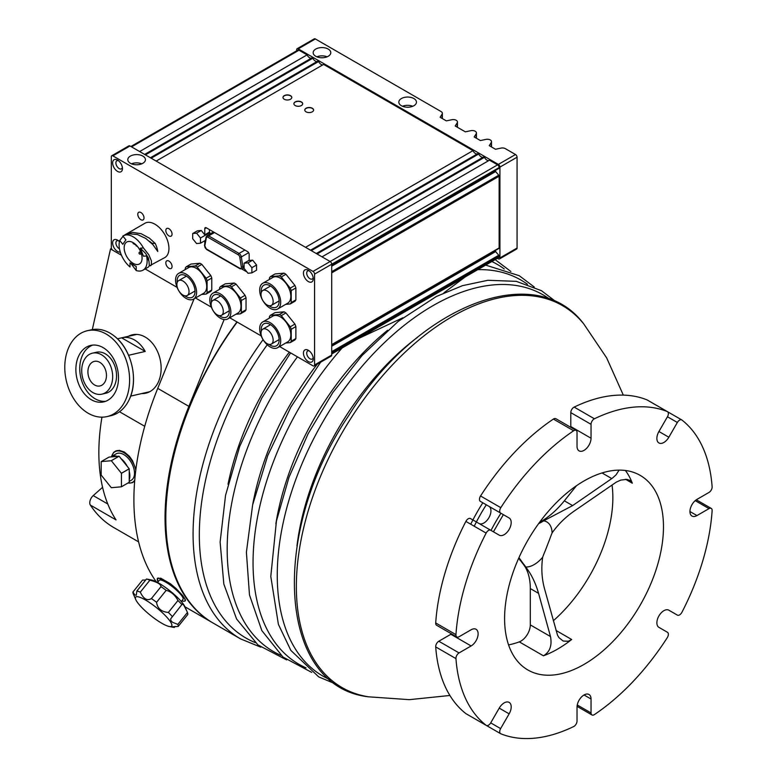 <?xml version="1.0" encoding="UTF-8"?>
<svg xmlns="http://www.w3.org/2000/svg" width="777" height="777" viewBox="0 0 777 777"><rect width="100%" height="100%" fill="white"/><g stroke="black" fill="none" stroke-linecap="round" stroke-linejoin="round"><path stroke-width="1.17" d="M576.466 485.732L564.345 500.815A66.084 38.151 -60 0 1 539.588 522.309M523.397 548.426A112.344 64.86 -60 0 1 640.209 475.388A112.344 64.86 -60 0 1 640.209 605.108A112.344 64.86 -60 0 1 527.865 669.968A112.344 64.86 -60 0 1 523.397 548.426M518.735 558.148L522.513 563.238A66.084 38.151 -60 0 1 530.303 588.568L530.303 624.893A13.219 7.634 -60 0 1 519.289 641.87A112.344 64.86 -60 0 1 508.585 644.91M518.958 557.643L523.29 563.694A66.084 38.151 -60 0 1 525.718 567.016A25.33 14.627 -60 0 0 542.676 557.216C541.083 568.414 541.792 579.263 544.803 589.743L557.507 635.159L558.916 637.616L563.179 641.044L568.288 641.268L571.678 639.5A112.344 64.86 -60 0 1 543.434 655.807L519.289 641.87M612.043 484.984A112.344 64.86 -60 0 1 553.35 620.726M625.388 470.483A112.344 64.86 -60 0 1 632.313 483.216L625.514 479.292M619.104 470.124L616.035 474.864L612.354 478.185L572.62 505.594L543.618 520.872A25.33 14.627 -60 0 1 552.097 532.935C558.284 524.077 566.161 516.443 575.738 510.023L616.355 482.09L620.784 480.089L626.845 479.37L630.021 480.439L632.313 483.216M525.718 567.016C531.264 574.086 535.547 582.857 538.568 593.346L550.495 636.548C552.175 645.609 549.825 652.02 543.434 655.807M543.618 520.872A66.084 38.151 -60 0 1 538.869 523.552L538.578 523.698M542.676 557.216A66.084 38.151 -60 0 1 545.095 551.097L549.766 539.053A66.084 38.151 -60 0 1 552.097 532.935M520.707 560.673L519.93 560.227M695.211 500.65L709.012 508.614A4.409 2.545 -60 0 1 711.217 508.391A4.409 2.545 -60 0 1 712.12 510.712A181.731 104.924 120 0 1 681.944 612.257A4.409 2.545 -60 0 1 677.359 615.112L668.812 610.178M709.012 508.614L696.959 515.569A9.916 5.721 -60 0 1 692.006 516.064A9.916 5.721 -60 0 1 690.481 508.119A9.916 5.721 -60 0 1 696.959 499.388L709.012 492.424A4.409 2.545 -60 0 0 712.12 486.742A181.731 104.924 120 0 0 681.944 420.046A4.409 2.545 -60 0 0 681.769 419.93A4.409 2.545 -60 0 0 677.359 422.474L668.842 437.228A9.916 5.721 -60 0 1 658.925 442.958A9.916 5.721 -60 0 1 658.925 431.507L667.453 416.754L677.359 422.474M667.268 411.567A181.731 104.924 120 0 0 594.415 418.784L574.164 407.099A181.731 104.924 -60 0 1 647.018 399.883L667.268 411.567A4.409 2.545 -60 0 1 667.453 411.664A4.409 2.545 -60 0 1 667.453 416.754M570.765 427.301A9.916 5.721 120 0 0 570.794 426.544L570.794 412.626L591.044 424.32A4.409 2.545 -60 0 1 594.415 418.784M591.044 424.32L591.044 438.228A9.916 5.721 -60 0 1 586.722 448.212A9.916 5.721 -60 0 1 579.079 450.864A9.916 5.721 -60 0 1 577.029 446.328L577.029 432.41A4.409 2.545 -60 0 0 576.116 430.39L555.866 418.706A4.409 2.545 120 0 0 553.409 419.075L573.659 430.769A4.409 2.545 -60 0 1 576.116 430.39M573.659 430.769A181.731 104.924 120 0 0 500.806 507.672L480.555 495.988A4.409 2.545 120 0 0 480.371 501.379L500.621 513.063A4.409 2.545 -60 0 1 500.806 507.672M480.371 501.379L509.139 517.987A9.916 5.721 -60 0 1 509.139 529.428A9.916 5.721 -60 0 1 499.232 535.159L470.464 518.55A4.409 2.545 120 0 0 465.879 521.406L486.13 533.09A4.409 2.545 -60 0 1 490.705 530.235L470.464 518.55L490.705 530.235M486.13 533.09A181.731 104.924 120 0 0 455.953 634.644L435.703 622.95A4.409 2.545 120 0 0 436.606 625.262L456.857 636.955A4.409 2.545 -60 0 1 455.953 634.644M455.953 658.605A181.731 104.924 120 0 0 486.13 725.3L465.879 713.616A181.731 104.924 -60 0 1 435.703 646.911L455.953 658.605A4.409 2.545 -60 0 1 459.061 652.923L471.115 645.959A9.916 5.721 -60 0 0 477.583 637.227A9.916 5.721 -60 0 0 476.068 629.283A9.916 5.721 -60 0 0 471.115 629.778L459.061 636.732A4.409 2.545 -60 0 1 456.857 636.955M490.705 722.872L499.232 708.119A9.916 5.721 -60 0 1 509.139 702.389A9.916 5.721 -60 0 1 509.139 713.84L500.621 728.603L490.705 722.872A4.409 2.545 -60 0 1 486.305 725.417A4.409 2.545 -60 0 1 486.13 725.3M677.359 615.112L668.842 610.188A9.916 5.721 -60 0 0 658.925 615.918A9.916 5.721 -60 0 0 658.925 627.36L667.453 632.284A4.409 2.545 -60 0 1 667.268 637.674A181.731 104.924 120 0 1 594.415 714.578A4.409 2.545 -60 0 1 591.957 714.957A4.409 2.545 -60 0 1 591.044 712.936L591.044 699.018A9.916 5.721 -60 0 0 588.995 694.483A9.916 5.721 -60 0 0 581.351 697.144A9.916 5.721 -60 0 0 577.029 707.119L577.029 721.027A4.409 2.545 -60 0 1 573.659 726.563A181.731 104.924 120 0 1 500.806 733.779A4.409 2.545 -60 0 1 500.621 733.682A4.409 2.545 -60 0 1 500.621 728.603M459.061 652.923L438.811 641.229A4.409 2.545 120 0 0 435.703 646.911M438.811 641.229L450.864 634.275A9.916 5.721 120 0 0 451.505 633.867M435.703 622.95A181.731 104.924 -60 0 1 465.879 521.406M479.011 523.484A9.916 5.721 120 0 0 488.908 517.725A9.916 5.721 120 0 0 488.898 506.293L509.139 517.987L488.898 506.293M480.555 495.988A181.731 104.924 -60 0 1 553.409 419.075M574.164 407.099A4.409 2.545 120 0 0 570.794 412.626M296.969 545.959A202.651 117.006 -60 0 1 417.366 337.432M275.874 523.776A202.651 117.006 -60 0 1 387.626 330.235M465.151 276.952L443.871 292.861M402.807 317.803L358.42 338.568M252.758 504.302A202.651 117.006 -60 0 1 317.288 364.122M228.03 484.256A202.651 117.006 -60 0 1 289.316 352.156M263.073 339.646A229.089 132.265 120 0 0 240.53 638.879L213.267 623.144A229.089 132.265 -60 0 1 165.822 518.269A229.089 132.265 -60 0 1 237.17 322.057M165.822 518.269L165.822 517.365A227.982 131.624 -60 0 1 236.956 321.931M224.135 319.551L188.889 406.371A229.089 132.265 120 0 0 212.49 622.688A229.089 132.265 120 0 0 212.879 622.911M194.124 298.776L157.741 388.383A229.089 132.265 120 0 0 156.274 581.779M138.597 541.88L113.753 527.534A196.047 113.189 -60 0 1 90.346 505.079L116.045 519.91A196.047 113.189 -60 0 1 101.952 417.171M107.78 504.001L93.23 495.6A6.604 3.817 120 0 0 90.346 505.079M93.23 495.6L102.574 487.315M92.298 329.603L110.528 248.941L111.451 248.407M110.528 248.941L121.465 255.244M145.153 268.929L177.088 287.364M128.496 336.256A29.953 21.542 77 0 1 132.372 334.8A29.953 21.542 77 0 1 160.091 359.149A29.953 21.542 77 0 1 145.843 393.181A29.953 21.542 77 0 1 141.705 393.57M144.697 392.88A29.953 21.542 -103 0 0 147.309 392.764M133.887 334.528A29.953 21.542 -103 0 0 131.478 335.567M144.794 392.851A29.934 21.523 -103 0 0 147.445 392.715M134.013 334.508A29.934 21.523 -103 0 0 131.575 335.547M130.662 396.115L135.373 395.027A29.409 21.144 77 0 1 135.12 395.085A29.409 21.144 77 0 1 134.877 395.143M117.444 338.801L121.659 337.83A29.409 21.144 77 0 1 121.911 337.772A29.409 21.144 77 0 1 134.499 339.976A29.409 21.144 77 0 1 145.221 351.437L128.594 355.274M145.221 351.437L121.659 337.83M87.286 330.73L91.171 329.827A44.056 31.672 77 0 1 110.023 333.139A44.056 31.672 77 0 1 114.404 336.13A44.056 31.672 77 0 1 129.099 399.844A44.056 31.672 77 0 1 110.965 415.685L107.09 416.579A44.056 31.672 77 0 1 66.327 380.769A44.056 31.672 77 0 1 87.286 330.73A44.056 31.672 77 0 1 106.148 334.032A44.056 31.672 77 0 1 129.594 379.331A44.056 31.672 77 0 1 107.09 416.579M103.079 347.601A28.963 20.824 77 0 1 118.502 377.389A28.963 20.824 77 0 1 103.7 401.884A28.963 20.824 77 0 1 76.894 378.331A28.963 20.824 77 0 1 90.676 345.425A28.963 20.824 77 0 1 103.079 347.601M105.604 401.301A28.963 20.824 77 0 1 80.769 377.437A28.963 20.824 77 0 1 92.648 345.114M92.463 353.156L96.338 352.263A21.037 15.122 77 0 1 105.342 353.836A21.037 15.122 77 0 1 116.54 375.476A21.037 15.122 77 0 1 105.798 393.259L101.913 394.153A21.037 15.122 77 0 1 82.449 377.049A21.037 15.122 77 0 1 92.463 353.156A21.037 15.122 77 0 1 101.466 354.73A21.037 15.122 77 0 1 112.665 376.369A21.037 15.122 77 0 1 101.913 394.153M99.757 362.315A12.607 9.071 77 0 1 106.468 375.281A12.607 9.071 77 0 1 100.019 385.946A12.607 9.071 77 0 1 88.355 375.689A12.607 9.071 77 0 1 94.357 361.363A12.607 9.071 77 0 1 99.757 362.315M111.422 456.594L113.646 452.399L115.792 450.942L119.308 450.369L124.339 452.01L129.409 456.313L132.527 460.742L135.897 469.395M134.683 480.914L132.42 482.692L129.37 483.1M114.996 451.728L115.899 450.893M133.78 481.876L132.838 482.128M134.751 480.157A17.618 10.179 60 0 1 132.585 482.274L134.479 481.177M117.094 450.524L114.957 451.748A17.618 10.179 60 0 1 135.79 470.172M195.493 297.989L211.354 307.148M158.061 581.866L157.304 578.418L160.742 578.195L170.386 583.712L176.088 588.548L182.818 595.745L185.227 599.485L185.334 600.854L184.508 601.136M132.585 482.274A17.618 10.179 60 0 1 128.02 482.993M111.713 456.42A17.618 10.179 60 0 1 114.957 451.748M111.499 456.546A15.2 8.77 60 0 1 117.162 456.381L119.085 456.216L111.296 460.703A16.521 9.538 60 0 1 111.325 460.722L119.114 456.225L121.037 458.624A15.2 8.77 60 0 1 127.282 466.394L129.205 468.784L121.416 473.28L111.325 460.722L101.204 461.606L108.994 457.109L110.917 456.944A15.2 8.77 60 0 1 111.499 456.546L116.171 453.846A15.2 8.77 60 0 1 127.884 457.915A15.2 8.77 60 0 1 134.518 473.212A15.2 8.77 60 0 1 131.371 480.176L129.225 481.41M158.149 581.769A17.618 3.72 38.8 0 1 157.44 578.778A17.618 3.72 38.8 0 1 169.124 583.634A17.618 3.72 38.8 0 1 183.634 597.018A17.618 3.72 38.8 0 1 184.907 600.864A17.618 3.72 38.8 0 1 181.837 600.815M157.585 582.459L159.324 580.302A15.2 3.215 38.8 0 1 169.405 584.479A15.2 3.215 38.8 0 1 181.925 596.027A15.2 3.215 38.8 0 1 183.022 599.339L181.284 601.505M121.435 486.781L121.435 473.319L129.225 468.822L129.225 471.386A15.2 8.77 60 0 1 129.846 475.912A15.2 8.77 60 0 1 129.225 479.72L129.225 482.284L121.435 486.781A16.521 9.538 60 0 1 121.416 486.8L129.205 482.303A16.521 9.538 -120 0 0 129.225 482.284M121.416 486.8L111.325 487.703A16.521 9.538 60 0 1 111.296 487.684L101.204 475.126A16.521 9.538 60 0 1 101.185 475.087L101.185 461.625A16.521 9.538 60 0 1 101.204 461.606M129.225 479.72L129.225 471.386M117.162 456.381L110.917 456.944M127.282 466.394L121.037 458.624M149.883 580.215C157.119 582.031 160.829 584.168 161.004 586.635L151.408 598.572C147.222 601.097 143.512 598.96 140.287 592.152L149.883 580.215A28.632 6.051 38.8 0 0 146.494 579.011L151.554 579.992A23.125 4.885 38.8 0 1 167.939 589.287A23.125 4.885 38.8 0 1 183.479 604.302A23.125 4.885 38.8 0 1 184.984 606.866L187.432 612.47A28.632 6.051 38.8 0 1 187.801 614.49L178.205 626.427L172.096 626.796L174.271 627.486L175.097 626.456M161.004 586.635A28.632 6.051 38.8 0 1 166.161 590.365C171.027 591.54 174.961 594.92 177.962 600.504A28.632 6.051 38.8 0 1 181.867 604.564L182.236 603.972L183.702 605.001L186.752 610.916M146.494 579.011L136.898 590.947L136.247 595.26L134.693 594.881L132.964 591.996L142.56 580.06L145.668 580.04M151.408 598.572A28.632 6.051 38.8 0 1 156.565 602.301L166.161 590.365M177.962 600.504L168.366 612.441C161.354 611.839 157.42 608.459 156.565 602.301M136.898 590.947A28.632 6.051 38.8 0 1 140.287 592.152M135.781 599.63A23.125 4.885 38.8 0 1 147.543 601.262A23.125 4.885 38.8 0 1 169.988 621.076A23.125 4.885 38.8 0 1 169.201 626.495A23.125 4.885 38.8 0 1 150.573 615.442A23.125 4.885 38.8 0 1 135.781 599.63L133.333 594.016A28.632 6.051 38.8 0 1 132.964 591.996M187.432 612.47L177.836 624.407A28.632 6.051 38.8 0 1 178.205 626.427M177.836 624.407L172.445 622.27L170.891 620.58L170.649 618.9L181.867 604.564M168.366 612.441A28.632 6.051 38.8 0 1 172.271 616.501M495.367 251.379L331.711 345.862L495.396 251.359L498.756 255.235A1.098 0.631 60 0 1 499.145 256.235L499.145 256.585A2.205 1.272 60 0 1 498.688 257.585L331.711 354.001M112.869 250.291A2.205 1.272 60 0 1 111.315 247.591L111.315 156.76A2.205 1.272 60 0 1 111.771 155.75A2.205 1.272 60 0 1 112.869 155.866L313.014 271.416A2.205 1.272 60 0 1 314.578 274.116L314.578 364.937A2.205 1.272 60 0 1 314.122 365.948A2.205 1.272 60 0 1 313.014 365.841L279.603 346.552M296.659 50.806L296.659 49.747A2.205 1.272 60 0 1 297.115 48.737A2.205 1.272 60 0 1 298.222 48.854L498.368 164.403A2.205 1.272 60 0 1 499.922 167.104L499.922 257.935A2.205 1.272 60 0 1 499.475 258.935A2.205 1.272 60 0 1 498.368 258.828L497.455 258.304M130.915 146.494L297.902 50.087A2.205 1.272 60 0 1 298.999 50.204L307.1 54.876A4.409 2.545 -120 0 0 311.46 58.11M145.425 154.876L312.859 58.207L312.082 57.751L144.639 154.429M312.859 58.207A4.409 2.545 -120 0 0 317.22 61.441M151.185 158.197L318.628 61.529L317.842 61.082L150.408 157.75M318.628 61.529A4.409 2.545 -120 0 0 322.989 64.773M305.536 247.319L472.979 150.651L323.611 64.404L156.167 161.082M472.979 150.651A4.409 2.545 -120 0 0 477.34 153.885M311.305 250.641L478.739 153.972L477.962 153.525L310.528 250.194M478.739 153.972A4.409 2.545 -120 0 0 483.1 157.216M317.065 253.972L484.508 157.304L483.731 156.857L316.288 253.525M484.508 157.304A4.409 2.545 -120 0 0 488.869 160.538M331.711 264.938L498.921 168.405A1.098 0.631 60 0 0 499.145 167.9L499.145 167.55A2.205 1.272 60 0 0 497.591 164.86L489.491 160.179L322.047 256.847M498.921 168.405A1.098 0.631 60 0 1 498.756 168.454L331.711 264.899M493.774 171.377A2.972 1.719 -120 0 0 494.959 171.571M495.396 171.319L331.711 265.821L495.396 171.319L498.756 175.204A1.098 0.631 60 0 1 499.145 176.204L499.145 247.931A1.098 0.631 60 0 1 498.756 248.485L331.711 344.93M494.959 251.612A2.972 1.719 60 0 1 493.774 251.408M295.163 101.942A4.409 2.545 180 0 1 299.971 101.389A4.409 2.545 180 0 1 302.69 103.739A4.409 2.545 180 0 1 298.281 106.284A4.409 2.545 180 0 1 293.871 103.739A4.409 2.545 180 0 1 295.163 101.942M306.07 108.236A4.409 2.545 180 0 1 310.868 107.682A4.409 2.545 180 0 1 313.587 110.033A4.409 2.545 180 0 1 309.188 112.578A4.409 2.545 180 0 1 304.778 110.033A4.409 2.545 180 0 1 306.07 108.236M284.265 95.649A4.409 2.545 180 0 1 289.063 95.095A4.409 2.545 180 0 1 291.783 97.446A4.409 2.545 180 0 1 287.373 99.99A4.409 2.545 180 0 1 282.974 97.446A4.409 2.545 180 0 1 284.265 95.649M139.656 151.544L307.1 54.876M499.475 258.935L516.608 249.048A2.205 1.272 -120 0 0 517.064 248.038L517.064 157.216A2.205 1.272 -120 0 0 515.501 154.516L505.38 148.669A4.186 2.418 0 0 0 500.99 148.106L495.503 149.262L489.267 145.658L491.268 142.492A4.186 2.418 -0 0 0 491.52 141.667A4.186 2.418 -0 0 0 485.907 139.394L480.409 140.55L474.184 136.956L476.184 133.79A4.186 2.418 -0 0 0 476.437 132.954A4.186 2.418 -0 0 0 470.813 130.691L465.326 131.837L455.205 126L457.206 122.824A4.186 2.418 -0 0 0 457.459 121.999A4.186 2.418 -0 0 0 451.835 119.726L446.348 120.882L440.122 117.288L442.113 114.122A4.186 2.418 -0 0 0 442.366 113.296A4.186 2.418 -0 0 0 441.142 111.587L315.355 38.957A2.205 1.272 -120 0 0 314.248 38.85L297.115 48.737M314.122 365.948L331.255 356.06A2.205 1.272 -120 0 0 331.711 355.05L331.711 264.229A2.205 1.272 -120 0 0 330.147 261.528L130.002 145.969A2.205 1.272 -120 0 0 128.904 145.862L111.771 155.75M130.39 156.09A8.809 5.089 180 0 1 139.996 154.982A8.809 5.089 180 0 1 145.435 159.683A8.809 5.089 180 0 1 136.626 164.773A8.809 5.089 180 0 1 127.807 159.683A8.809 5.089 180 0 1 130.39 156.09M141.754 163.821A8.809 5.089 0 0 0 131.498 163.821M401.408 98.533A8.809 5.089 180 0 1 411.014 97.436A8.809 5.089 180 0 1 416.453 102.127A8.809 5.089 180 0 1 407.643 107.216A8.809 5.089 180 0 1 398.824 102.137A8.809 5.089 180 0 1 401.408 98.533M315.744 49.077A8.809 5.089 180 0 1 325.349 47.97A8.809 5.089 180 0 1 330.788 52.671A8.809 5.089 180 0 1 321.969 57.76A8.809 5.089 180 0 1 313.16 52.671A8.809 5.089 180 0 1 315.744 49.077M412.772 106.264A8.809 5.089 0 0 0 402.515 106.264M327.098 56.808A8.809 5.089 0 0 0 316.841 56.808M291.783 97.533A4.409 2.545 0 0 0 288.995 95.26A4.409 2.545 0 0 0 284.265 95.824A4.409 2.545 0 0 0 282.974 97.533M313.587 110.13A4.409 2.545 0 0 0 310.8 107.848A4.409 2.545 0 0 0 306.07 108.421A4.409 2.545 0 0 0 304.778 110.13M302.68 103.827A4.409 2.545 0 0 0 299.893 101.554A4.409 2.545 0 0 0 295.163 102.117A4.409 2.545 0 0 0 293.881 103.827M261.198 335.926L229.759 317.774M168.939 235.897A4.409 2.545 60 0 1 166.064 232.012A4.409 2.545 60 0 1 166.734 228.487A4.409 2.545 60 0 1 171.144 231.031A4.409 2.545 60 0 1 171.144 236.121A4.409 2.545 60 0 1 168.939 235.897M168.939 268.269A4.409 2.545 60 0 1 166.064 264.394A4.409 2.545 60 0 1 166.734 260.858A4.409 2.545 60 0 1 171.144 263.403A4.409 2.545 60 0 1 171.144 268.492A4.409 2.545 60 0 1 168.939 268.269M140.909 219.706A4.409 2.545 60 0 1 138.024 215.831A4.409 2.545 60 0 1 138.704 212.296A4.409 2.545 60 0 1 143.104 214.84A4.409 2.545 60 0 1 143.104 219.93A4.409 2.545 60 0 1 140.909 219.706M246.94 271.94L241.909 269.036M204.769 243.832L204.769 240.744M201.262 230.478L196.591 233.178L200.485 238.024L200.485 243.211L196.591 243.56L192.696 238.714L192.696 233.527L197.368 230.827L201.262 230.478L204.769 234.839L204.769 228.7A2.205 1.272 60 0 1 205.225 227.69A2.205 1.272 60 0 1 206.323 227.807L247.601 251.631A2.205 1.272 60 0 1 249.155 254.332L249.155 260.47L252.661 260.159L256.556 264.996L256.556 270.192L251.884 272.892L247.989 273.242L244.095 268.395L244.095 263.199L247.989 262.849L251.884 267.696L251.884 272.892M185.295 269.541L185.295 268.133A17.075 9.858 60 0 1 186.257 266.764L190.938 264.063L199.903 263.267A17.075 9.858 60 0 1 201.835 264.374L210.81 275.544A17.075 9.858 60 0 1 211.771 278.03L211.771 289.986A17.075 9.858 60 0 1 210.81 291.365L206.138 294.065L201.593 294.464M219.561 289.326L219.561 287.917A17.075 9.858 60 0 1 220.532 286.548L225.204 283.848L234.168 283.042A17.075 9.858 60 0 1 236.101 284.159L245.076 295.318A17.075 9.858 60 0 1 246.037 297.814L246.037 309.77A17.075 9.858 60 0 1 245.076 311.15L240.404 313.85L235.858 314.248M269.405 318.094L269.405 316.695A17.075 9.858 60 0 1 270.367 315.326L275.039 312.626L284.013 311.82A17.075 9.858 60 0 1 285.946 312.937L294.92 324.096A17.075 9.858 60 0 1 295.882 326.583L295.882 338.549A17.075 9.858 60 0 1 294.92 339.928L290.248 342.618L285.703 343.026M269.405 279.429L269.405 278.03A17.075 9.858 60 0 1 270.367 276.651L275.039 273.951L284.013 273.154A17.075 9.858 60 0 1 285.946 274.271L294.92 285.431A17.075 9.858 60 0 1 295.882 287.917L295.882 299.883A17.075 9.858 60 0 1 294.92 301.253L290.248 303.953L285.703 304.361M120.28 252.069A6.935 4.002 60 0 1 112.85 244.736A6.935 4.002 60 0 1 117.541 240.122L117.541 240.122A6.935 4.002 60 0 1 119.415 241.637M308.343 270.25L308.343 270.25A6.935 4.002 60 0 1 313.248 278.749A6.935 4.002 60 0 1 308.343 281.575A6.935 4.002 60 0 1 303.438 273.086A6.935 4.002 60 0 1 308.343 270.25M308.343 350.281L308.343 350.281A6.935 4.002 60 0 1 313.248 358.78A6.935 4.002 60 0 1 308.343 361.616A6.935 4.002 60 0 1 303.438 353.117A6.935 4.002 60 0 1 308.343 350.281M117.541 160.091L117.541 160.091A6.935 4.002 60 0 1 122.445 168.59A6.935 4.002 60 0 1 117.541 171.416A6.935 4.002 60 0 1 112.636 162.917A6.935 4.002 60 0 1 117.541 160.091M133.965 229.603A19.823 11.441 60 0 1 134.11 229.516L145.008 223.222A19.823 11.441 60 0 1 145.697 222.882A19.823 11.441 60 0 1 165.161 235.246A19.823 11.441 60 0 1 164.831 257.566L149.262 265.957M118.444 160.703A4.623 2.671 -120 0 0 116.861 160.8A4.623 2.671 -120 0 0 116.861 166.142A4.623 2.671 -120 0 0 121.494 168.813A4.623 2.671 -120 0 0 122.368 167.502M309.246 350.903A4.623 2.671 -120 0 0 307.663 351A4.623 2.671 -120 0 0 307.663 356.342A4.623 2.671 -120 0 0 312.296 359.013A4.623 2.671 -120 0 0 313.17 357.692M309.246 270.862A4.623 2.671 -120 0 0 307.663 270.959A4.623 2.671 -120 0 0 307.663 276.301A4.623 2.671 -120 0 0 312.296 278.972A4.623 2.671 -120 0 0 313.17 277.661M118.444 240.744A4.623 2.671 -120 0 0 116.861 240.841A4.623 2.671 -120 0 0 116.21 244.736A4.623 2.671 -120 0 0 119.464 248.776M295.882 299.883L291.21 302.583A17.075 9.858 60 0 1 290.248 303.953M295.882 287.917L291.21 290.617L291.21 302.583M294.92 285.431L290.248 288.131A17.075 9.858 60 0 1 291.21 290.617M285.946 274.271L281.274 276.962L290.248 288.131M284.013 273.154L279.341 275.854A17.075 9.858 60 0 1 281.274 276.962M270.367 276.651L279.341 275.854M262.752 283.275L272.873 277.428A14.87 8.586 60 0 1 287.743 286.014A14.87 8.586 60 0 1 287.743 303.176L277.622 309.023A14.87 8.586 60 0 1 270.182 308.284A14.87 8.586 60 0 1 260.47 295.182A14.87 8.586 60 0 1 262.752 283.275A14.87 8.586 60 0 1 277.622 291.861A14.87 8.586 60 0 1 277.622 309.023M261.305 292.395A12.665 7.314 60 0 1 263.85 285.178A12.665 7.314 60 0 1 276.515 292.492A12.665 7.314 60 0 1 276.515 307.119A12.665 7.314 60 0 1 270.182 306.488A12.665 7.314 60 0 1 268.997 305.711M267.065 304.963A8.596 4.963 60 0 1 261.46 297.387A8.596 4.963 60 0 1 262.772 290.511A8.596 4.963 60 0 1 271.367 295.464A8.596 4.963 60 0 1 271.367 305.39A8.596 4.963 60 0 1 267.065 304.963M295.882 338.549L291.21 341.249A17.075 9.858 60 0 1 290.248 342.618M295.882 326.583L291.21 329.283L291.21 341.249M294.92 324.096L290.248 326.796A17.075 9.858 60 0 1 291.21 329.283M285.946 312.937L281.274 315.637L290.248 326.796M284.013 311.82L279.341 314.52A17.075 9.858 60 0 1 281.274 315.637M270.367 315.326L279.341 314.52M262.752 321.94L272.873 316.093A14.87 8.586 60 0 1 287.743 324.679A14.87 8.586 60 0 1 287.743 341.851L277.622 347.698A14.87 8.586 60 0 1 270.182 346.96A14.87 8.586 60 0 1 260.47 333.857A14.87 8.586 60 0 1 262.752 321.94A14.87 8.586 60 0 1 277.622 330.526A14.87 8.586 60 0 1 277.622 347.698M261.305 331.07A12.665 7.314 60 0 1 263.85 323.844A12.665 7.314 60 0 1 276.515 331.157A12.665 7.314 60 0 1 276.515 345.784A12.665 7.314 60 0 1 270.182 345.163A12.665 7.314 60 0 1 268.997 344.376M267.065 343.628A8.596 4.963 60 0 1 261.46 336.062A8.596 4.963 60 0 1 262.772 329.176A8.596 4.963 60 0 1 271.367 334.139A8.596 4.963 60 0 1 271.367 344.056A8.596 4.963 60 0 1 267.065 343.628M246.037 309.77L241.365 312.471A17.075 9.858 60 0 1 240.404 313.85M246.037 297.814L241.365 300.505L241.365 312.471M245.076 295.318L240.404 298.018A17.075 9.858 60 0 1 241.365 300.505M236.101 284.159L231.429 286.859L240.404 298.018M234.168 283.042L229.497 285.742A17.075 9.858 60 0 1 231.429 286.859M220.532 286.548L229.497 285.742M212.908 293.162L223.028 287.315A14.87 8.586 60 0 1 237.898 295.901A14.87 8.586 60 0 1 237.898 313.073L227.778 318.92A14.87 8.586 60 0 1 220.338 318.182A14.87 8.586 60 0 1 210.625 305.079A14.87 8.586 60 0 1 212.908 293.162A14.87 8.586 60 0 1 227.778 301.748A14.87 8.586 60 0 1 227.778 318.92M211.461 302.292A12.665 7.314 60 0 1 214.005 295.075A12.665 7.314 60 0 1 226.67 302.379A12.665 7.314 60 0 1 226.67 317.006A12.665 7.314 60 0 1 220.338 316.385A12.665 7.314 60 0 1 219.153 315.608M217.23 314.85A8.596 4.963 60 0 1 211.616 307.284A8.596 4.963 60 0 1 212.927 300.398A8.596 4.963 60 0 1 221.523 305.361A8.596 4.963 60 0 1 221.523 315.277A8.596 4.963 60 0 1 217.23 314.85M211.771 289.986L207.1 292.686A17.075 9.858 60 0 1 206.138 294.065M211.771 278.03L207.1 280.72L207.1 292.686M210.81 275.544L206.138 278.234A17.075 9.858 60 0 1 207.1 280.72M201.835 264.374L197.164 267.074L206.138 278.234M199.903 263.267L195.231 265.957A17.075 9.858 60 0 1 197.164 267.074M186.257 266.764L195.231 265.957M178.642 273.378L188.762 267.531A14.87 8.586 60 0 1 203.632 276.117A14.87 8.586 60 0 1 203.632 293.288L193.512 299.135A14.87 8.586 60 0 1 186.072 298.397A14.87 8.586 60 0 1 176.36 285.295A14.87 8.586 60 0 1 178.642 273.378A14.87 8.586 60 0 1 193.512 281.964A14.87 8.586 60 0 1 193.512 299.135M177.195 282.507A12.665 7.314 60 0 1 179.74 275.291A12.665 7.314 60 0 1 192.405 282.605A12.665 7.314 60 0 1 192.405 297.222A12.665 7.314 60 0 1 186.072 296.6A12.665 7.314 60 0 1 184.887 295.823M182.954 295.066A8.596 4.963 60 0 1 177.35 287.5A8.596 4.963 60 0 1 178.661 280.614A8.596 4.963 60 0 1 187.257 285.577A8.596 4.963 60 0 1 187.257 295.493A8.596 4.963 60 0 1 182.954 295.066M200.485 238.024L209.829 232.624L209.829 234.11M204.769 234.839L209.44 232.138L209.829 232.624M192.696 233.527L196.591 233.178M200.485 243.211L205.429 240.355M244.095 263.199L249.155 260.276M247.989 262.849L252.661 260.159M251.884 267.696L256.556 264.996M209.44 229.603L209.44 232.138M124.524 235.12L126.632 233.887L132.663 232.381L141.171 233.712L149.427 238.17L155.235 243.463A19.823 11.441 60 0 1 157.77 251.495L152.933 244.648L145.823 238.481L137.432 234.508L129.001 233.799L123.281 235.771M143.026 270.153L148.407 267.045L149.31 265.812L148.98 261.276L146.513 255.944A19.823 11.441 60 0 1 143.026 270.153A19.823 11.441 60 0 1 136.228 270.561L136.228 266.472L130.002 262.879L130.002 266.967A19.823 11.441 60 0 1 119.726 240.472L122.795 244.299L125.903 239.86L122.834 236.043A19.823 11.441 60 0 1 123.203 235.82A19.823 11.441 60 0 1 123.893 235.47A19.823 11.441 60 0 1 143.395 247.912L148.795 254.759L151.457 260.975L151.321 265.035L150.631 265.763M136.228 270.561L131.245 263.937M134.11 229.516A19.823 11.441 60 0 1 134.79 229.176L125.612 234.421M146.513 255.944L143.444 256.216L140.326 248.184L143.395 247.912M134.674 243.696A12.665 7.314 60 0 1 141.657 254.807A12.665 7.314 60 0 1 139.452 263.957A12.665 7.314 60 0 1 126.787 256.643A12.665 7.314 60 0 1 126.787 242.016A12.665 7.314 60 0 1 134.674 243.696M136.228 245.085L133.12 243.541L133.12 242.638M119.726 240.472L123.048 236.295M140.326 248.184L145.542 253.351L148.417 258.1L148.883 260.965M155.235 243.463L152.001 243.259A14.977 8.644 60 0 1 152.418 244.095M149.534 241.317L152.001 243.259M571.678 639.5L556.041 630.468M550.495 636.548L530.303 624.893M611.79 478.583L602.02 472.95M572.62 505.594L564.345 500.815M523.29 563.694L522.513 563.238M538.568 593.346L530.303 588.568M591.044 699.018L584.032 694.978M500.932 513.247A126.661 73.125 120 0 0 491.025 530.419M474.232 526.223A126.661 73.125 -60 0 1 486.295 504.797M470.745 524.213A128.526 74.204 -60 0 1 482.808 502.787M449.912 695.473L409.324 699.659L368.628 696.823A220.503 127.311 -60 0 1 342.006 432.954A220.503 127.311 -60 0 1 583.838 324.028M330.332 679.826A220.124 127.088 -60 0 1 322.853 421.882A220.124 127.088 -60 0 1 549.98 299.388M477.797 269.648A221.863 128.098 -60 0 1 527.476 284.314M306.031 667.87A221.863 128.098 -60 0 1 342.074 348.009M491.87 261.528A223.611 129.099 -60 0 1 504.263 268.988M281.148 655.438A223.611 129.099 -60 0 1 297.445 356.847M255.235 642.608A225.651 130.283 -60 0 1 267.239 344.774M119.522 411.761L144.736 426.311M149.98 391.569A29.409 21.144 77 0 1 148.475 392.006L149.98 391.579M135.256 334.693A29.409 21.144 77 0 1 136.801 334.421L121.911 337.772M157.741 388.383L188.889 406.371M499.145 256.585L331.711 353.253M131.556 146.872L298.999 50.204M497.591 164.86L313.014 271.416M314.578 274.116L499.145 167.55M499.922 167.104L517.064 157.216M515.501 154.516L498.368 164.403M298.222 48.854L315.355 38.957M517.064 248.038L499.922 257.935M112.869 155.866L130.002 145.969M331.711 355.05L314.578 364.937M442.113 114.122L442.113 118.444M491.268 142.492L491.268 146.814M476.184 133.79L476.184 138.112M457.206 122.824L457.206 127.146M499.145 167.9L331.711 264.568M331.711 352.913L499.145 256.235M331.711 272.873L499.145 176.204M499.145 247.931L331.711 344.599M331.711 346.241L495.765 251.515M331.711 266.2L495.765 171.484M498.756 255.235L331.711 351.68M498.756 175.204L331.711 271.649M244.095 267.812L242.239 268.881A3.302 1.904 -120 0 0 242.88 266.812L244.095 266.113M207.1 249.388A1.098 0.631 -60 0 1 206.323 248.941A2.205 1.272 60 0 1 204.798 245.901L206.352 237.811A2.205 1.272 60 0 1 207.877 237.247L238.257 254.778A2.205 1.272 60 0 1 239.782 257.109L241.336 266.997A1.098 0.495 -8.9 0 0 242.88 266.812L241.326 256.925L248.64 252.7M239.782 257.109A1.098 0.495 -8.9 0 0 241.326 256.925A3.302 1.904 -120 0 0 239.034 253.428L208.663 235.897L214.501 232.527M244.872 250.058L239.034 253.428A1.098 0.631 -60 0 0 238.257 254.778M204.769 228.7L206.323 227.807M207.877 237.247A1.098 0.631 120 0 1 208.663 235.897A3.302 1.904 -120 0 0 207.003 235.732L213.529 231.964M241.336 266.997A2.205 1.272 60 0 1 239.811 268.269A1.098 0.631 120 0 0 240.035 268.774L206.546 249.436L204.497 245.25A1.098 0.748 10.9 0 0 204.798 245.901M239.811 268.269L206.323 248.941M204.807 244.833A1.098 0.748 10.9 0 0 204.497 245.25L206.051 237.15A1.098 0.748 10.9 0 0 206.352 237.811M206.371 236.742A1.098 0.748 10.9 0 0 206.051 237.15L207.003 235.732M140.122 253.972A1.098 0.631 -120 0 0 140.423 252.418A1.098 0.631 -120 0 0 139.345 252.622M591.044 712.936L577.243 704.972M509.139 713.84L499.232 708.119M471.115 645.959L450.864 634.275M591.044 438.228L570.794 426.544M668.842 437.228L658.925 431.507M696.959 515.569L689.947 511.528M503.35 514.646L493.434 531.808M368.628 696.823C277.554 686.722 269.454 532.566 348.834 415.374C416.045 306.721 534.615 258.207 583.848 324.048L606.652 357.876L623.319 395.114M336.218 684.226L318.716 676.893L290.841 650.398L278.389 624.339L270.794 576.456L276.427 521.066L288.995 477.292L308.08 433.799L332.779 392.599L361.965 355.613L398.222 321.367L436.334 296.503L462.509 285.654L487.907 280.283L516.317 281.352L541.433 290.676L556.73 302.282M320.658 362.169L290.88 407.041L267.754 455.555L252.632 504.904L246.396 552.253L249.475 594.939L261.83 630.584L282.993 657.041L311.732 672.396M534.246 286.985L519.24 275.699L485.683 265.103M290.588 352.894L261.8 398.047L239.704 446.445L225.544 495.347L220.124 542.064L223.825 584.032L236.587 618.997L257.925 644.91L286.635 659.916M510.887 271.494L495.153 259.635M240.53 638.879L260.839 647.183M135.12 395.085L148.475 392.006M114.404 336.13C131.692 349.184 138.918 380.536 129.099 399.844M184.955 606.788L212.49 622.688M184.907 600.864L185.441 600.203M157.44 578.778L158.129 577.923M169.201 626.495L172.97 627.243M442.366 113.296L442.366 118.59M491.52 141.667L491.52 146.96M476.437 132.954L476.437 138.257M457.459 121.999L457.459 127.292M331.711 345.891L495.182 251.515M331.711 344.978L498.921 248.436M270.542 286.023L262.772 290.511M279.137 300.903L271.367 305.39M270.542 324.689L262.772 329.176M279.137 339.568L271.367 344.056M220.697 295.911L212.927 300.398M229.293 310.79L221.523 315.277M186.431 276.126L178.661 280.614M195.027 291.006L187.257 295.493M240.035 268.774L242.239 268.881M140.569 251.544L139.578 252.117A1.098 1.098 0 0 0 139.17 253.623A1.098 1.098 0 0 0 140.676 254.03L141.346 253.642M135.926 245.163A1.098 1.098 0 0 0 137.218 246.163M591.957 714.957L577.058 706.351M466.054 713.733L486.305 725.417M500.621 733.682L480.371 721.998M667.472 411.674L681.769 419.93M667.453 411.664L647.202 399.97M696.309 499.796L711.217 508.391"/></g></svg>
